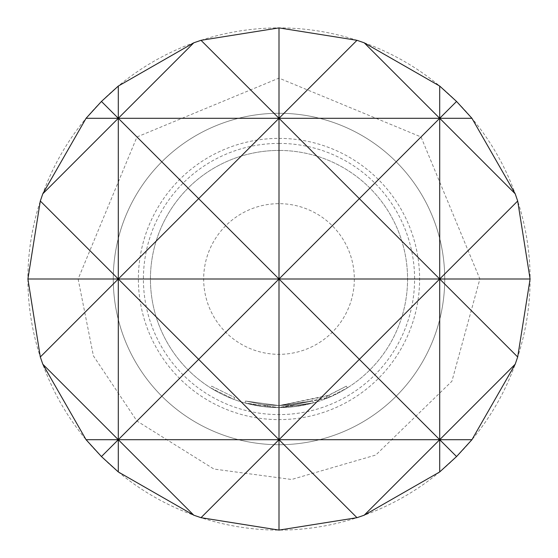 <?xml version="1.0" encoding="UTF-8"?>
<svg xmlns="http://www.w3.org/2000/svg" width="558" height="558" viewBox="0 0 558 558"><rect width="100%" height="100%" fill="white"/><g stroke="black" fill="none" stroke-linecap="round" stroke-linejoin="round"><path stroke-width="0.42" stroke-dasharray="2.79 2.09" d="M210.624 387.873L234.053 399.451L210.624 387.873L211.691 386.171L234.758 397.568L211.691 386.171M444.726 279A165.726 165.726 0 0 0 279 113.274A165.726 165.726 0 0 1 444.726 279A165.726 165.726 0 0 1 279 444.726A165.726 165.726 0 0 0 444.726 279A165.726 165.726 0 0 1 279 444.726A165.726 165.726 0 0 1 113.274 279A165.726 165.726 0 0 1 279 113.274A165.726 165.726 0 0 0 113.274 279A165.726 165.726 0 0 0 279 444.726A165.726 165.726 0 0 1 113.274 279A165.726 165.726 0 0 1 279 113.274A165.726 165.726 0 0 1 444.726 279A165.726 165.726 0 0 1 279 444.726A165.726 165.726 0 0 1 113.274 279A165.726 165.726 0 0 1 279 113.274A165.726 165.726 0 0 1 444.726 279A165.726 165.726 0 0 1 279 444.726A165.726 165.726 0 0 1 113.274 279A165.726 165.726 0 0 1 279 113.274A165.726 165.726 0 0 1 444.726 279A165.726 165.726 0 0 1 279 444.726A165.726 165.726 0 0 1 113.274 279A165.726 165.726 0 0 1 279 113.274A165.726 165.726 0 0 1 444.726 279A165.726 165.726 0 0 1 279 444.726A165.726 165.726 0 0 1 113.274 279A165.726 165.726 0 0 1 279 113.274A165.726 165.726 0 0 1 444.726 279A165.726 165.726 0 0 1 279 444.726A165.726 165.726 0 0 1 113.274 279A165.726 165.726 0 0 1 279 113.274A165.726 165.726 0 0 1 444.726 279A165.726 165.726 0 0 1 279 444.726A165.726 165.726 0 0 1 113.274 279M279 138.384A140.616 140.616 0 0 1 419.616 279A140.616 140.616 0 0 1 279 419.616A140.616 140.616 0 0 1 138.384 279A140.616 140.616 0 0 1 279 138.384M279 143.406A135.594 135.594 0 0 1 414.594 279A135.594 135.594 0 0 1 279 414.594A135.594 135.594 0 0 1 143.406 279A135.594 135.594 0 0 1 279 143.406M329.067 395.231L346.302 386.171L326.535 396.292L279 405.561L264.506 404.724L279 405.561L267.275 405.01L279 405.561L312.745 400.972L279 405.561L245.52 401.049L264.506 404.724L245.52 401.049L279 405.561L245.52 401.049L279 405.561L264.506 404.724L279 405.568L265.887 404.871L279 405.554L290.906 404.996L312.745 400.972L293.634 404.703L279 405.554L264.506 404.724L245.52 401.049L264.506 404.724L279 405.561L265.887 404.871L279 405.561L312.745 400.972L279 405.596L245.52 401.049L264.506 404.724L245.52 401.049L279 405.596L312.745 400.972L313.275 402.911L279 407.57L313.275 402.911L279 407.57L313.275 402.911L293.871 406.698L313.275 402.911L293.871 406.698L279 407.563A128.563 128.563 0 0 0 407.563 279A128.563 128.563 0 0 0 279 150.437A128.563 128.563 0 0 1 407.563 279A128.563 128.563 0 0 1 279 407.563L292.483 406.852L313.275 402.911L279 407.57L329.862 397.073L347.376 387.873L327.288 398.154L279 407.57L313.275 402.911L279 407.605L313.275 402.911L312.745 400.972L313.275 402.911L312.745 400.972L279 405.561L329.067 395.231L329.862 397.073M265.887 404.871L267.275 405.01L265.887 404.871L265.678 406.873L279 407.563A128.563 128.563 0 0 1 150.437 279A128.563 128.563 0 0 1 279 150.437A128.563 128.563 0 0 0 150.437 279A128.563 128.563 0 0 0 279 407.563L264.276 406.719L244.99 402.981L279 407.605L244.99 402.981L264.276 406.719L279 407.57L267.094 407.012L279 407.57L264.276 406.719L244.99 402.981L264.276 406.719L279 407.584L244.99 402.981L279 407.57L244.99 402.981L279 407.57L264.276 406.719L244.99 402.981L264.276 406.719L279 407.57L267.094 407.012L265.678 406.873L265.887 404.871M245.52 401.049L244.99 402.981L245.52 401.049M27.9 279A251.1 251.1 0 0 0 279 530.1A251.1 251.1 0 0 0 530.1 279A251.1 251.1 0 0 0 279 27.9A251.1 251.1 0 0 0 27.9 279M279 407.57L292.483 406.852L279 407.57M264.506 404.724L264.276 406.719L264.506 404.724M267.275 405.01L267.094 407.012L267.275 405.01M293.634 404.703L279 405.561L293.634 404.703L312.745 400.972L313.275 402.911L312.745 400.972L313.275 402.911L312.745 400.972L313.275 402.911L312.745 400.972L293.634 404.703L293.871 406.698M326.535 396.292L327.288 398.154M327.797 395.768L328.571 397.624L327.797 395.768M346.302 386.171L347.376 387.873L346.302 386.171M292.273 404.857L292.483 406.852L292.273 404.857M290.906 404.996L291.095 406.991M312.745 400.972L313.275 402.911L312.745 400.972L279 405.561L312.745 400.972L313.275 402.911L312.745 400.972M234.053 399.451L234.758 397.568L234.053 399.451M354.33 279A75.33 75.33 0 0 1 279 354.33A75.33 75.33 0 0 1 203.67 279A75.33 75.33 0 0 1 279 203.67A75.33 75.33 0 0 1 354.33 279M78.12 279L93.409 355.871L136.954 421.046L213.93 469.048L291.611 479.482L375.778 455.035L451.903 381.254L479.88 279L421.039 136.954L278.993 78.12L136.954 136.961L78.12 279"/><path stroke-width="0.84" d="M471.935 118.296L439.704 118.296L456.556 101.444L471.935 118.296L515.201 193.793L439.704 118.296L359.352 198.648L279 118.296L279 279L359.352 198.648L439.704 279L517.685 201.019L530.1 279L517.685 356.981L515.201 364.207L471.935 439.704L456.556 456.556L439.704 471.935L364.207 515.201L356.981 517.685L279 530.1L201.019 517.685L193.793 515.201L118.296 471.935L101.444 456.556L86.065 439.704L42.799 364.207L40.316 356.981L27.9 279L40.316 201.019L42.799 193.793L86.065 118.296L101.444 101.444L118.296 86.065L118.296 279L198.648 198.648L279 279L118.296 279L118.296 439.704L198.648 359.352L118.296 279L27.9 279M201.019 40.316L279 118.296L356.981 40.316L364.207 42.799L439.704 86.065L439.704 118.296L279 118.296L198.648 198.648L118.296 118.296L193.793 42.799L201.019 40.316L279 27.9L279 118.296L86.065 118.296M364.207 42.799L439.704 118.296L439.704 279L279 279L198.648 359.352L279 439.704L359.352 359.352L279 279L279 439.704L86.065 439.704M517.685 356.981L439.704 279L359.352 359.352L439.704 439.704L279 439.704L201.019 517.685M530.1 279L439.704 279L439.704 439.704L364.207 515.201M118.296 86.065L193.793 42.799M101.444 101.444L118.296 118.296L42.799 193.793M40.316 201.019L118.296 279L40.316 356.981M42.799 364.207L118.296 439.704L101.444 456.556M193.793 515.201L118.296 439.704L118.296 471.935M356.981 517.685L279 439.704L279 530.1M456.556 456.556L439.704 439.704L439.704 471.935M471.935 439.704L439.704 439.704L515.201 364.207M515.201 193.793L517.685 201.019M439.704 86.065L456.556 101.444M279 27.9L356.981 40.316"/></g></svg>
